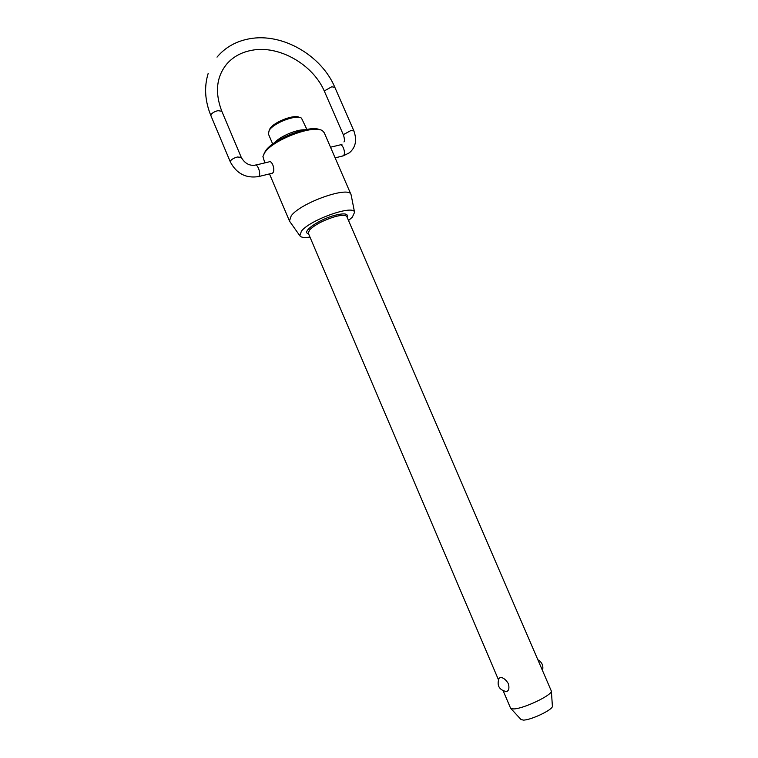 <?xml version="1.0" encoding="UTF-8"?>
<svg xmlns="http://www.w3.org/2000/svg" width="758" height="758" viewBox="0 0 758 758"><rect width="100%" height="100%" fill="white"/><g stroke="black" fill="none" stroke-linecap="round" stroke-linejoin="round"><path stroke-width="1.14" d="M503.217 690.908L510.532 708.086L513.602 708.938C523.086 708.948 551.796 695.38 551.379 691.135L346.974 216.921M506.486 691.59C499.19 690.026 496.68 685.649 498.963 678.467L500.214 677.519C503.028 677.396 505.738 679.424 508.334 683.593C509.518 688.018 508.902 690.69 506.486 691.59L505.415 691.523M306.876 129.419L301.513 118.191C296.653 114.174 273.477 122.9 269.175 130.404L268.398 133.958L272.709 144.058M264.03 153.779L265.319 151.259C272.349 139.254 310.723 124.227 319.895 129.826M289.888 221.677L289.471 221.004L291.195 215.841C300.566 202.718 349.362 185.558 351.039 194.617L324.244 132.745L322.69 130.963C314.722 123.857 272.16 139.898 264.514 153.002L262.922 156.584L264.826 162.894M269.175 130.395L269.962 128.699C273.865 121.905 294.673 113.965 299.419 117.443M552.374 705.935L552.402 706.304C552.715 709.801 530.723 720.242 523.304 720.1L520.898 719.427M348.528 220.521L352.375 217.11L354.555 212.325C353.948 204.29 310.117 219.697 301.419 231.152L299.865 235.766C300.983 237.481 304.346 237.917 309.956 237.055M255.692 165.073L268.948 161.909C272.056 159.872 275.448 170.057 272.908 172.767L271.904 173.317M351.039 194.617L351.229 195.384M274.339 142.892C279.711 136.535 296.586 129.296 304.896 129.798M330.507 147.213L339.726 145.015C342.464 143.091 346.074 152.86 343.601 155.494L342.389 156.082M335.121 157.863L343.128 155.902L349.23 152.898C355.625 147.639 357.17 140.296 353.872 130.878L350.812 130.584L343.99 134.299L343.63 135.464L324.642 91.86L324.955 90.581L331.701 86.8L334.818 87.274C321.525 55.495 282.44 32.575 249.467 38.781M257.966 176.728L259.037 176.159C261.169 173.525 257.436 163.34 255.029 165.235C249.24 165.888 244.654 163.264 241.262 157.38L237.444 157.001C234.118 157.91 231.796 159.199 230.489 160.867L230.29 161.852L210.904 115.68L211.056 114.6C212.306 112.828 214.599 111.521 217.934 110.668L221.819 111.265C214.647 92.381 216.4 76.511 227.087 63.644C233.398 56.623 241.631 52.169 251.779 50.303C278.991 44.874 313.414 64.61 324.642 91.86M498.413 679.642L308.298 233.161L309.51 229.987C314.977 224.662 323.495 220.208 335.055 216.646C341.867 214.884 345.8 214.884 346.851 216.636M308.563 233.777C300.604 232.336 318.796 219.422 335.027 215.253C344.511 212.941 348.547 213.604 347.117 217.252M343.942 141.936C344.729 141.49 344.625 139.33 343.63 135.464M217.015 57.134C225.135 47.479 235.747 41.406 248.851 38.895M521.153 719.693L510.873 708.493M299.865 235.766L289.584 221.251M289.471 221.004L269.488 173.904M353.872 130.878L334.818 87.274M542.557 670.299C543.562 665.761 542.065 662.293 538.066 659.896M241.262 157.38L221.819 111.265M230.29 161.852C236.515 173.629 245.952 178.537 258.63 176.567L272.51 173.165M208.185 73.403C204.006 86.905 204.916 100.994 210.904 115.68M342.057 144.134L340.484 144.835M354.555 212.325L351.134 194.872M552.402 706.304L551.379 691.135"/></g></svg>
